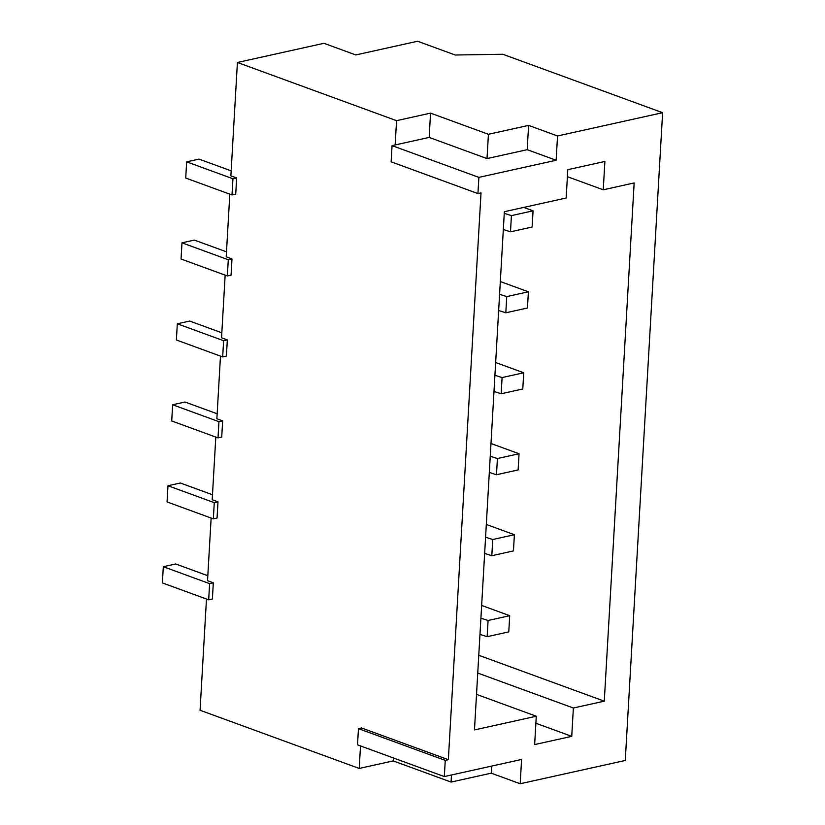 <?xml version="1.0" encoding="UTF-8"?>
<svg xmlns="http://www.w3.org/2000/svg" width="825" height="825" viewBox="0 0 825 825"><rect width="100%" height="100%" fill="white"/><g stroke="black" fill="none" stroke-linecap="round" stroke-linejoin="round"><path stroke-width="1.24" d="M485.585 537.209L492.752 539.519L514.388 534.724L486.317 524.463M514.388 534.724L513.449 550.914L491.813 555.71L484.646 553.4M492.752 539.519L491.813 555.71M499.589 294.288L506.756 296.598L528.392 291.802L500.321 281.542M490.246 456.235L497.413 458.545L519.049 453.75L490.988 443.489M493.989 391.452L501.157 393.762L522.792 388.977L523.72 372.776L495.65 362.515M504.261 213.314L511.428 215.624L533.063 210.829L523.71 207.415M479.975 634.373L487.142 636.683L508.778 631.888L509.716 615.697L481.645 605.437M480.913 618.173L488.08 620.493L487.142 636.683M504.353 211.705L474.468 729.929L536.281 716.234L534.652 744.573L571.735 736.354L573.375 708.015L604.282 701.167L634.157 182.944L603.25 189.791L604.89 161.453L567.796 169.672L566.167 198.01L504.353 211.705M528.392 291.802L527.453 308.003L505.818 312.788L498.651 310.478M477.747 673.056L573.375 708.015M478.768 655.287L604.282 701.167M476.52 694.382L536.281 716.234M533.063 210.829L532.125 227.03L510.489 231.815L503.322 229.505M494.918 375.262L502.085 377.572L501.157 393.762M489.318 472.426L496.485 474.736L518.121 469.941L519.049 453.75M488.08 620.493L509.716 615.697M567.394 176.684L603.25 189.791M502.085 377.572L523.72 372.776M497.413 458.545L496.485 474.736M506.756 296.598L505.818 312.788M511.428 215.624L510.489 231.815M556.132 160.256L478.871 177.375L392.061 145.633L429.155 137.424L487.018 158.586L527.196 149.686L556.132 160.256L557.535 135.97L662.619 112.695L625.268 760.475L520.183 783.75L521.586 759.454L444.314 776.572L445.252 760.382L358.442 728.64L361.536 727.959L448.346 759.691L445.252 760.382M478.871 177.375L477.933 193.576L391.132 161.834L392.061 145.633M448.346 759.691L481.027 192.885L477.933 193.576M535.879 723.247L571.735 736.354M491.659 766.085L491.246 773.169L520.183 783.75M231.165 170.858L199.021 159.112L186.656 161.844L232.949 178.778L236.662 177.953L230.876 175.838L237.414 62.473L323.957 43.302L355.781 54.945L417.594 41.25L455.214 55.007L502.827 54.264L662.619 112.695M207.818 575.726L175.673 563.97L163.309 566.713L209.612 583.636L213.314 582.811L207.529 580.697L211.138 518.059M213.314 582.811L212.386 599.012L208.673 599.837L162.381 582.904L163.309 566.713M360.504 745.924L359.205 768.446L200.062 710.253L206.477 599.022M395.154 144.953L396.557 120.667L430.547 113.128L488.421 134.289L528.598 125.39L557.535 135.97M237.414 62.473L396.557 120.667M236.662 177.953L235.733 194.143L232.021 194.968L185.728 178.045L186.656 161.844M226.493 251.831L194.349 240.085L181.985 242.818L228.288 259.751L231.99 258.926L226.205 256.812L229.814 194.164M231.99 258.926L231.062 275.117L227.349 275.942L181.057 259.019L181.985 242.818M221.822 332.805L189.678 321.049L177.323 323.792L223.616 340.715L227.329 339.9L221.533 337.786L225.153 275.137M227.329 339.9L226.39 356.091L222.678 356.916L223.616 340.715M217.161 413.779L185.017 402.022L172.652 404.766L218.945 421.688L222.657 420.874L216.872 418.76L220.481 356.111M222.657 420.874L221.719 437.064L218.017 437.889L171.713 420.956L172.652 404.766M212.489 494.752L180.345 482.996L167.98 485.739L214.273 502.662L217.986 501.847L212.2 499.723L215.81 437.085M217.986 501.847L217.057 518.038L213.345 518.863L214.273 502.662M444.314 776.572L357.514 744.841L358.442 728.64M359.205 768.446L393.205 760.908L451.069 782.069L491.246 773.169M527.196 149.686L528.598 125.39M451.481 774.984L451.069 782.069M393.37 757.948L393.205 760.908M228.288 259.751L227.349 275.942M232.949 178.778L232.021 194.968M429.155 137.424L430.547 113.128M209.612 583.636L208.673 599.837M218.945 421.688L218.017 437.889M167.98 485.739L167.052 501.93L213.345 518.863M177.323 323.792L176.385 339.983L222.678 356.916M487.018 158.586L488.421 134.289"/></g></svg>
